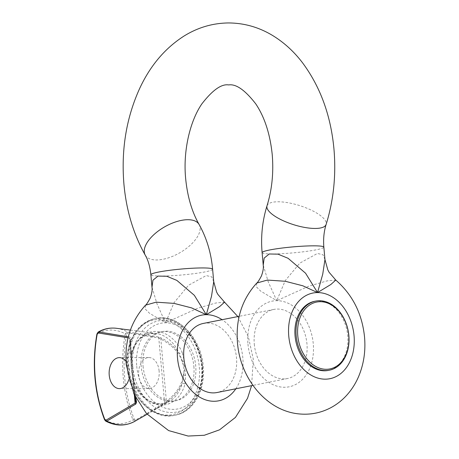 <?xml version="1.0" encoding="UTF-8"?>
<svg xmlns="http://www.w3.org/2000/svg" width="459" height="459" viewBox="0 0 459 459"><rect width="100%" height="100%" fill="white"/><g stroke="black" fill="none" stroke-linecap="round" stroke-linejoin="round"><path stroke-width="0.34" stroke-dasharray="2.29 1.72" d="M128.359 336.814L129.799 337.072L130.867 338.122L131.039 353.602A35.682 26.461 -101.2 0 1 156.066 333.441A35.682 26.461 -101.2 0 1 179.285 353.459A2.817 0.557 -24 0 0 179.641 353.407A2.817 0.557 -24 0 0 182.229 352.449A37.11 27.517 78.8 0 0 155.262 331.45A37.11 27.517 78.8 0 0 132.054 352.598L130.987 361.319L131.217 366.385A24.585 1.348 -95.4 0 1 131.578 370.442L132.249 375.422L134.86 384.028A37.11 27.517 78.8 0 0 161.826 405.027A37.11 27.517 78.8 0 0 185.034 383.879A2.817 1.044 -165.1 0 0 182.338 383.575A2.817 1.044 -165.1 0 0 181.982 383.684A35.682 26.461 -101.2 0 1 169.555 401.344A35.682 26.461 -101.2 0 1 133.735 383.827L135.784 397.758M134.86 384.028A2.817 0.557 -24 0 0 134.946 383.77L134.946 383.77A2.817 0.557 -24 0 0 134.171 383.718A2.817 0.557 -24 0 0 133.735 383.827L131.779 370.579A25.463 1.4 84.6 0 0 131.406 366.38L131.039 361.6C130.345 352.3 130.035 344.824 130.104 339.184L130.098 339.063A1.125 1.004 0.9 0 1 130.867 338.122M131.217 366.385L131.039 353.602A2.817 1.044 -165.1 0 0 131.481 353.55A2.817 1.044 -165.1 0 0 132.192 353.091L132.192 353.091A2.817 1.044 -165.1 0 0 132.054 352.598M199.315 367.194A48.206 35.75 -101.2 0 1 167.529 415.097A48.206 35.75 -101.2 0 1 127.212 367.412A48.206 35.75 -101.2 0 1 158.998 319.51A48.206 35.75 -101.2 0 1 199.315 367.194M182.154 361.445L182.521 361.313L179.285 353.459C174.655 346.78 168.648 341.639 161.275 338.031L158.418 336.986A1.125 0.838 -80 0 1 158.78 337.962L160.834 339.092C171.729 344.703 178.832 352.151 182.154 361.445L183.686 366.225A25.463 25.308 -34.9 0 0 184.059 370.419L184.931 370.281A24.585 24.436 145.1 0 1 184.57 366.225L184.329 361.158L182.229 352.449M126.673 334.152L127.832 332.884L158.78 337.962L164.592 403.042L135.606 420.031L134.269 419.262A110.005 73.038 89.8 0 1 124.733 377.849A110.005 73.038 89.8 0 1 126.673 334.152L125.255 333.854A111.118 73.773 -90.2 0 0 123.299 377.992A111.118 73.773 -90.2 0 0 132.932 419.83L135.33 421.006L167.001 402.176C173.645 397.236 178.637 391.068 181.982 383.684L183.784 375.456L184.059 370.419L183.399 375.41C181.781 385.17 176.113 393.828 166.393 401.384L164.592 403.042A1.125 0.786 -120.9 0 1 164.397 403.96M126.013 361.256A15.497 10.287 89.8 0 1 129.616 371.101A15.497 10.287 89.8 0 1 128.801 379.518M159.112 371.015A15.497 10.287 -90.2 0 0 148.871 357.544A15.497 10.287 -90.2 0 0 138.721 375.066A15.497 10.287 -90.2 0 0 148.963 388.532A15.497 10.287 -90.2 0 0 159.112 371.015M143.059 366.162A35.217 26.117 78.8 0 0 176.256 400.627A35.217 26.117 78.8 0 0 195.729 366.007A35.217 26.117 78.8 0 0 162.526 331.541A35.217 26.117 78.8 0 0 143.059 366.162M193.87 366.374A35.217 26.117 -101.2 0 1 174.403 400.994A35.217 26.117 -101.2 0 1 141.206 366.529A35.217 26.117 -101.2 0 1 160.673 331.909A35.217 26.117 -101.2 0 1 193.87 366.374M314.541 301.334A35.217 26.117 -101.2 0 1 347.738 335.793A35.217 26.117 -101.2 0 1 328.271 370.413M254.286 344.061A35.217 26.117 78.8 0 0 287.483 378.52A35.217 26.117 78.8 0 0 306.956 343.9A35.217 26.117 78.8 0 0 273.759 309.441A35.217 26.117 78.8 0 0 254.286 344.061M203.308 323.44A35.217 26.117 -101.2 0 1 236.511 357.9A35.217 26.117 -101.2 0 1 217.038 392.52M256.742 283.071L256.38 286.812L260.683 291.115L276.754 300.685L268.245 281.849L263.219 265.101M145.514 305.178L145.153 308.918L149.456 313.216L165.527 322.792L157.018 303.95L151.992 287.208M158.418 336.986L127.378 331.851L125.255 333.854A47.254 35.039 -101.2 0 0 110.866 330.038A47.254 35.039 -101.2 0 0 97.165 333.94L98.111 332.104M324.955 259.593L322.935 254.722L317.41 253.466L299.802 263.139L285.217 280.673L276.754 300.685L309.154 286.037L327.089 280.891L335.787 280.07M213.728 281.7L211.708 276.829L206.183 275.572L188.569 285.246L173.984 302.779L165.527 322.792L197.927 308.138L215.856 302.992L224.56 302.177M185.034 383.879L185.585 375.261L184.931 370.281M134.768 395.733L132.284 375.56M105.702 421.121L104.841 419.91A111.118 73.773 89.8 0 1 97.165 333.94L96.912 334.032M130.104 339.184A1.125 1.004 0.9 0 1 130.098 339.063L135.68 401.625L130.104 339.184L129.289 338.054A1.125 0.838 -80 0 1 129.799 337.072M183.399 375.41L183.784 375.456A2.817 0.528 174.6 0 1 185.585 375.261M161.275 338.031L160.834 339.092L166.393 401.384L167.001 402.176M184.329 361.158L182.521 361.313L183.686 366.225L184.57 366.225M135.606 420.031A1.125 0.786 -120 0 1 135.33 421.006A48.82 36.204 78.8 0 1 134.98 421.213M134.269 419.262A1.125 0.425 -21.4 0 1 132.932 419.83A47.254 35.039 -101.2 0 1 119.231 423.732A47.254 35.039 -101.2 0 1 104.841 419.91A1.125 0.425 158.6 0 1 104.566 419.761M116.517 328.305A48.82 36.204 78.8 0 1 127.378 331.851A1.125 0.838 -81.2 0 1 127.832 332.884M130.367 330.101L156.066 333.441L149.967 333.63L141.521 337.675C137.166 341.238 134.057 346.379 132.192 353.091L131.188 361.405L131.343 365.588L131.033 361.577A1.125 0.373 -4.3 0 1 131.073 361.462L130.987 361.319M131.039 361.6A1.125 0.373 -4.3 0 1 131.033 361.577C130.345 352.432 130.035 344.927 130.098 339.063L130.098 339.069M132.249 375.422A2.817 0.316 -10.3 0 1 132.444 375.496A2.817 0.316 -10.3 0 1 132.335 375.611L131.779 370.579A2.817 0.505 -4.8 0 0 131.578 370.442M262.106 252.639A30.988 2.983 174.9 0 0 272.583 253.942A30.988 2.983 174.9 0 0 305.814 251.475A30.988 2.983 174.9 0 0 323.847 247.131M267.006 205.81A30.988 10.012 -162.5 0 1 277.97 201.782A30.988 10.012 -162.5 0 1 310.76 209.901A30.988 10.012 -162.5 0 1 326.131 224.422M199.12 224.508A30.988 15.021 -29.6 0 1 188.5 246.758A30.988 15.021 -29.6 0 1 156.571 259.966A30.988 15.021 -29.6 0 1 145.245 255.158M212.615 269.238A30.988 2.983 -5.1 0 1 194.587 273.581A30.988 2.983 -5.1 0 1 161.356 276.043A30.988 2.983 -5.1 0 1 150.879 274.746M127.86 367.12A49.302 36.559 78.8 0 0 174.34 415.366A49.302 36.559 78.8 0 0 201.599 366.902A49.302 36.559 78.8 0 0 155.119 318.655A49.302 36.559 78.8 0 0 127.86 367.12M202.551 366.712A49.302 36.559 -101.2 0 1 175.292 415.177A49.302 36.559 -101.2 0 1 128.813 366.93A49.302 36.559 -101.2 0 1 156.071 318.466A49.302 36.559 -101.2 0 1 202.551 366.712M132.777 366.557A46.485 34.471 78.8 0 0 171.649 412.538A46.485 34.471 78.8 0 0 202.299 366.351A46.485 34.471 78.8 0 0 163.427 320.365A46.485 34.471 78.8 0 0 132.777 366.557M247.963 344.078A43.668 32.382 78.8 0 0 284.482 387.27A43.668 32.382 78.8 0 0 313.273 343.883A43.668 32.382 78.8 0 0 276.754 300.685A43.668 32.382 78.8 0 0 247.963 344.078M136.736 366.184A43.668 32.382 78.8 0 0 173.255 409.376A43.668 32.382 78.8 0 0 202.046 365.984A43.668 32.382 78.8 0 0 165.527 322.792A43.668 32.382 78.8 0 0 136.736 366.184M235.823 388.79A43.668 32.382 78.8 0 0 242.828 357.882A43.668 32.382 78.8 0 0 222.093 319.705M134.361 394.878L129.289 338.054L128.107 337.847M147.087 414.253L169.555 401.344L163.852 403.495C152.141 405.102 142.508 398.527 134.946 383.77L132.444 375.496L131.853 371.354L134.762 395.727M174.34 415.366C152.618 420.484 129.036 395.836 127.16 367.366C124.705 343.957 137.052 321.811 155.119 318.655L156.071 318.466C177.799 313.348 201.381 337.996 203.251 366.466C205.712 389.869 193.359 412.016 175.292 415.177L174.34 415.366M148.871 357.544L119.374 357.636M176.256 400.627L174.403 400.994M287.483 378.52L252.938 385.388M237.86 316.572L248.336 336.722L253.305 359.179L251.589 385.652M273.759 309.441L239.208 316.303M162.526 331.541L160.673 331.909M148.963 388.532L119.466 388.624"/><path stroke-width="0.69" d="M297.765 335.581A34.092 25.279 78.8 0 0 326.274 369.3A34.092 25.279 78.8 0 0 348.748 335.431A34.092 25.279 78.8 0 0 320.244 301.706A34.092 25.279 78.8 0 0 297.765 335.581M348.851 335.575A35.217 26.117 -101.2 0 1 329.384 370.195A35.217 26.117 -101.2 0 1 296.181 335.73A35.217 26.117 -101.2 0 1 315.654 301.11A35.217 26.117 -101.2 0 1 348.851 335.575M128.801 379.518A15.497 10.287 89.8 0 1 119.466 388.624A15.497 10.287 89.8 0 1 109.225 375.152A15.497 10.287 89.8 0 1 119.374 357.636A15.497 10.287 89.8 0 1 126.013 361.256M329.384 370.195L328.271 370.413A35.217 26.117 -101.2 0 1 295.068 335.954A35.217 26.117 -101.2 0 1 314.541 301.334L315.654 301.11M252.938 385.388L217.038 392.52A35.217 26.117 -101.2 0 1 183.841 358.06A35.217 26.117 -101.2 0 1 203.308 323.44L239.208 316.303M256.742 283.071C241.979 299.411 235.559 319.315 237.492 342.781C240.132 377.9 266.008 410.983 299.366 413.943C310.445 414.97 320.916 412.893 330.767 407.73C336.763 404.522 342.058 400.38 346.671 395.302C351.732 389.697 355.759 383.328 358.754 376.208C363.826 363.907 365.748 350.865 364.538 337.072C362.174 313.744 352.592 294.741 335.787 280.07L330.847 284.5L317.542 292.578L302.842 285.796L285.32 281.281L267.368 280.065L256.742 283.071C257.447 282.819 259.008 280.46 261.423 275.979C263.076 271.372 263.673 267.746 263.219 265.101L264.177 258.078L269.226 253.982L277.999 254.16L288.086 258.291L305.568 273.214L317.542 292.578L322.729 274.212L324.955 259.593L323.847 247.131A30.988 2.983 174.9 0 0 313.371 245.835A30.988 2.983 174.9 0 0 280.139 248.296A30.988 2.983 174.9 0 0 262.106 252.639L263.219 265.101M151.992 287.208L152.95 280.185L157.999 276.089L166.772 276.266L176.858 280.397L194.341 295.321L206.309 314.685L191.615 307.897L174.087 303.388L156.14 302.171L145.514 305.178C146.22 304.925 147.781 302.561 150.196 298.086C151.843 293.479 152.445 289.853 151.992 287.208L150.879 274.746A30.988 2.983 -5.1 0 1 168.912 270.403A30.988 2.983 -5.1 0 1 202.138 267.941A30.988 2.983 -5.1 0 1 212.615 269.238L213.728 281.7L211.501 296.313L206.309 314.685A43.668 32.382 78.8 0 0 177.518 358.077A43.668 32.382 78.8 0 0 201.111 397.942A43.668 32.382 78.8 0 0 235.823 388.79M130.367 330.101L116.517 328.305C109.959 327.491 103.826 328.753 98.117 332.104L98.926 331.937L128.359 336.814M237.86 316.572L224.56 302.177L219.62 306.606L206.309 314.685A43.668 32.382 78.8 0 1 222.093 319.705M135.784 397.758L136.587 402.268L135.778 404.046L106.884 421.092L105.702 421.121C115.829 426.308 125.588 426.336 134.98 421.213A48.82 36.204 78.8 0 1 106.884 421.092A1.125 0.786 -120 0 1 106.109 420.117L135.095 403.128L135.663 401.482L134.768 395.733M128.107 337.847L98.335 332.976L97.176 334.238L96.912 334.032C91.766 364.125 94.319 392.703 104.566 419.761L105.702 421.121M97.176 334.238A110.005 73.038 -90.2 0 0 104.772 419.348L106.109 420.117M98.335 332.976A1.125 0.838 -81.2 0 1 98.926 331.937A48.82 36.204 78.8 0 1 116.517 328.305M136.587 402.268A1.125 0.889 170.5 0 1 135.675 401.556L135.675 401.556A1.125 0.889 170.5 0 1 135.663 401.482M135.778 404.046A1.125 0.786 -120.9 0 1 135.095 403.128L134.361 394.878M104.772 419.348A1.125 0.425 158.6 0 0 104.566 419.761M323.847 247.131C323.193 238.95 323.951 231.382 326.131 224.422A30.988 10.012 -162.5 0 1 315.167 228.45A30.988 10.012 -162.5 0 1 282.377 220.331A30.988 10.012 -162.5 0 1 267.006 205.81C271.992 189.768 273.73 172.716 272.233 154.649C270.099 133.988 264.602 117.056 255.749 103.86C245.054 90.079 236.041 83.767 228.702 84.932C221.519 83.727 212.569 90.05 201.845 103.906C189.986 121.17 182.923 150.885 185.66 178.614C187.427 196.538 191.914 211.834 199.12 224.508C206.648 237.969 211.146 252.88 212.615 269.238M326.131 224.422C333.601 200.29 336.212 175.195 333.968 149.141C330.87 115.628 320.382 86.831 302.504 62.751C294.041 51.643 284.19 42.624 272.956 35.699C259.151 27.282 244.337 23.03 228.513 22.95C212.695 23.128 197.904 27.465 184.151 35.968C165.074 48.149 150.242 65.66 139.651 88.495C126.305 117.888 121.067 149.766 123.924 184.122C126.305 210.348 133.414 234.027 145.245 255.158A30.988 15.021 -29.6 0 1 155.871 232.914A30.988 15.021 -29.6 0 1 187.794 219.706A30.988 15.021 -29.6 0 1 199.12 224.508M288.751 335.971A43.668 32.382 78.8 0 0 325.27 379.168A43.668 32.382 78.8 0 0 354.061 335.776A43.668 32.382 78.8 0 0 317.542 292.578A43.668 32.382 78.8 0 0 288.751 335.971M251.589 385.652L247.527 398.314L235.438 417.409L219.54 429.831L204.295 435.264L188.133 436.05L168.614 430.582L146.473 413.553L133.999 394.109L126.259 364.882C124.332 341.416 130.746 321.518 145.514 305.178M145.245 255.158C148.131 260.098 150.007 266.627 150.879 274.746M262.106 252.639C260.706 236.494 262.341 220.882 267.006 205.81M147.087 414.253L134.98 421.213M224.56 302.177L217.905 294.437L216.614 292.062L213.728 281.7M335.787 280.07L329.132 272.33L327.846 269.955L324.955 259.593M134.762 395.727L135.68 401.625M98.111 332.104L96.912 334.032"/></g></svg>
